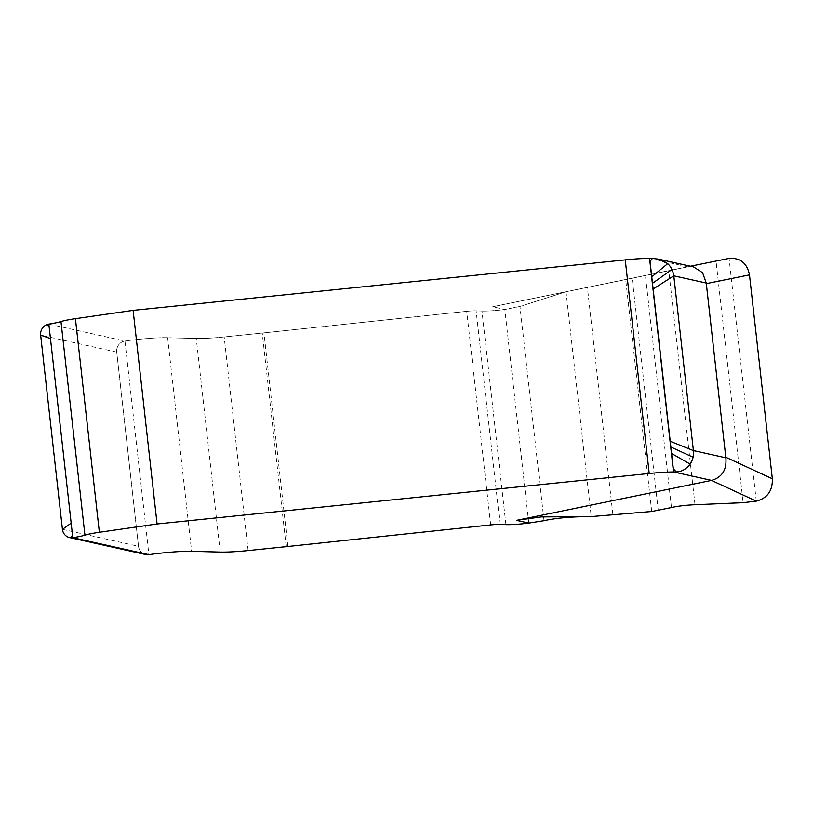 <?xml version="1.0" encoding="UTF-8"?>
<svg xmlns="http://www.w3.org/2000/svg" width="813" height="813" viewBox="0 0 813 813"><rect width="100%" height="100%" fill="white"/><g stroke="black" fill="none" stroke-linecap="round" stroke-linejoin="round"><path stroke-width="0.61" stroke-dasharray="4.07 3.05" d="M690.43 266.227L687.564 266.806L693.58 266.928M716.029 261.075L625.695 279.55L729.068 258.402L716.029 261.075L743.133 502.678M687.564 266.806L492.597 306.755L566.021 291.755L519.974 306.46L504.832 309.479A23.353 2.419 -6.4 0 1 481.967 311.033L476.133 310.82A12.276 1.27 173.6 0 0 466.733 311.328L263.94 332.873A49.115 5.081 -6.4 0 1 262.243 333.056L224.164 336.958A39.288 4.065 -6.4 0 1 196.258 338.462L167.651 337.72A39.288 4.065 173.6 0 0 124.948 341.043A9.827 9.35 102.6 0 0 116.716 352.09L138.505 546.275A9.827 9.35 102.6 0 0 145.679 554.527M612.87 514.466L587.403 287.375L625.695 279.55L566.021 291.755L519.974 306.46L504.832 309.479A23.353 2.419 -6.4 0 1 481.967 311.033L476.133 310.82A12.276 1.27 173.6 0 0 466.733 311.328L263.94 332.873A49.115 5.081 -6.4 0 1 262.243 333.056L224.164 336.958A39.288 4.065 -6.4 0 1 196.258 338.462L167.651 337.72A39.288 4.065 173.6 0 0 124.948 341.043A9.827 9.35 102.6 0 0 116.716 352.09L138.505 546.275A9.827 9.35 102.6 0 0 142.712 553.267M587.403 287.375L566.021 291.755L591.234 516.58M756.293 501.133L729.068 258.402M695.013 504.731L668.774 270.729M671.467 507.546L645.431 275.505M658.266 510.584L632.209 278.219M651.711 511.499L625.695 279.55M544.009 520.686L519.974 306.46M528.796 523.084L504.832 309.479L492.597 306.755M505.93 524.629L481.967 311.033M48.841 324.102L124.948 341.043L148.901 554.649M687.625 266.796L649.709 258.351M62.428 529.344L138.505 546.275M116.716 352.09L40.65 335.159M167.651 337.72L191.614 551.326M220.221 552.068L196.258 338.462M248.117 550.564L224.164 336.958M286.206 546.651L262.243 333.056M287.904 546.478L263.94 332.873M490.696 524.924L466.733 311.328M500.086 524.426L476.133 310.82"/><path stroke-width="1.22" d="M690.43 266.227L729.068 258.402C740.287 257.66 747.096 263.158 749.484 274.885L772.35 478.786C772.665 490.808 767.32 498.257 756.293 501.133L711.517 480.412L516.56 520.361L528.796 523.084L544.009 520.686C556.265 517.983 572.006 516.611 591.234 516.58L651.711 511.499L671.457 507.546M653.144 289.022L670.227 441.296L693.408 450.595L673.804 275.82L653.144 289.022L650.065 261.512L652.321 258.412L658.733 259.174L693.58 266.928L702.584 272.69L706.253 283.046L725.857 457.81C726.873 469.782 722.117 477.312 711.588 480.402L711.517 480.412M756.293 501.133L743.133 502.678L695.013 504.731L743.133 502.678L756.293 501.133C767.32 498.257 772.665 490.808 772.35 478.786L749.484 274.885C747.096 263.148 740.287 257.66 729.068 258.402M671.467 507.546C677.971 506.082 685.826 505.137 695.013 504.731C685.826 505.137 677.971 506.082 671.467 507.546L651.711 511.499L591.234 516.58L541.184 516.916L516.56 520.361M60.975 321.562L84.938 535.167A24.553 2.541 173.6 0 1 99.369 532.281L75.416 318.676A24.553 2.541 -6.4 0 0 60.975 321.562A24.553 2.541 173.6 0 1 48.841 324.102L50.467 338.594L40.65 335.159L62.428 529.344A9.827 9.35 -77.4 0 0 69.613 537.586L145.679 554.527A9.827 9.35 102.6 0 0 148.901 554.649A39.288 4.065 -6.4 0 1 191.614 551.326L220.221 552.068A39.288 4.065 173.6 0 0 248.117 550.564L286.206 546.651A49.115 5.081 173.6 0 0 287.904 546.478L490.696 524.924A12.276 1.27 -6.4 0 1 500.086 524.426L505.93 524.629A23.353 2.419 173.6 0 0 528.796 523.084L544.009 520.686C556.255 517.983 572.006 516.611 591.234 516.58M75.416 318.676L133.119 310.373L625.258 259.886A39.288 4.065 -6.4 0 1 649.557 258.351L652.321 258.412M84.938 535.167A24.553 2.541 -6.4 0 1 72.794 537.698L72.54 535.371L70.467 537.739L72.794 537.698L148.901 554.649A9.827 9.35 102.6 0 1 142.712 553.267M50.467 338.594L72.54 535.371M99.369 532.281L157.082 523.979L649.221 473.491A39.288 4.065 173.6 0 1 673.51 471.957L676.264 471.865L673.316 468.796L673.672 471.957L711.588 480.402M69.613 537.586A9.827 9.35 -77.4 0 0 70.467 537.739M62.428 529.344L71.168 523.196M48.841 324.102L46.585 324.753A9.827 9.35 -77.4 0 0 40.65 335.159M49.095 326.43L46.585 324.753M133.119 310.373L157.082 523.979M670.227 441.296L673.316 468.796M658.733 259.174L667.707 263.656A19.644 18.709 -77.4 0 1 672.016 269.499L674.251 275.922L706.253 283.046M652.504 283.28L672.016 269.489L674.251 275.922M670.867 447.028L693.072 457.231L693.845 450.687L693.072 457.231A19.644 18.709 -77.4 0 1 690.196 464.101C685.938 469.355 681.294 471.936 676.264 471.865M148.901 554.649A39.288 4.065 -6.4 0 1 191.614 551.326L220.221 552.068A39.288 4.065 173.6 0 0 248.117 550.564L286.206 546.651A49.115 5.081 173.6 0 0 287.904 546.478L490.696 524.924A12.276 1.27 -6.4 0 1 500.086 524.426L505.93 524.629A23.353 2.419 173.6 0 0 528.796 523.084M725.755 457.221L772.35 478.786M749.484 274.885L706.284 283.635M625.258 259.886L649.221 473.491M649.557 258.351L673.51 471.957M651.782 276.816L667.707 263.656M671.599 453.491L690.196 464.111M725.857 457.81L693.845 450.687"/></g></svg>
